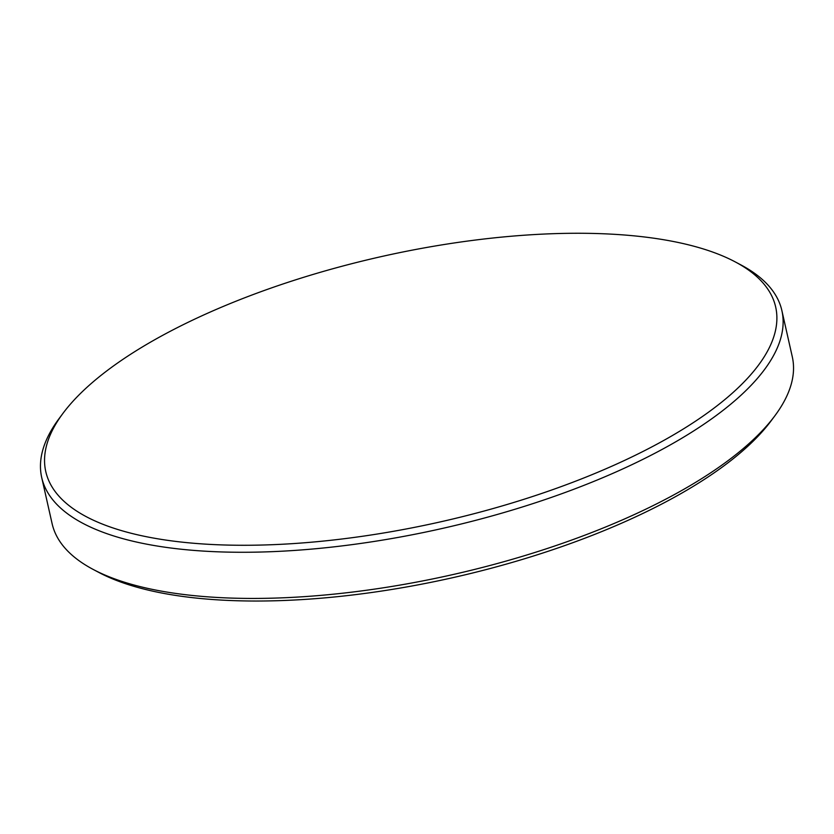 <?xml version="1.0" encoding="UTF-8"?>
<svg xmlns="http://www.w3.org/2000/svg" width="834" height="834" viewBox="0 0 834 834"><rect width="100%" height="100%" fill="white"/><g stroke="black" fill="none" stroke-linecap="round" stroke-linejoin="round"><path stroke-width="1.25" d="M168.666 332.13A374.101 135.89 -12.7 0 0 62.998 413.32A374.101 135.89 -12.7 0 0 135.963 534.438A374.101 135.89 -12.7 0 0 652.772 446.409A374.101 135.89 -12.7 0 0 735.14 261.845A374.101 135.89 -12.7 0 0 685.465 244.101A374.101 135.89 -12.7 0 0 168.666 332.13M62.998 413.32L59.172 418.459A379.376 137.808 -12.7 0 0 41.7 477.475A379.376 137.808 -12.7 0 0 272.874 551.628A379.376 137.808 -12.7 0 0 657.265 452.007A379.376 137.808 -12.7 0 0 781.896 310.665A379.376 137.808 -12.7 0 0 740.801 264.847L735.14 261.845M41.7 477.475L52.104 523.637A379.376 137.808 -12.7 0 0 93.2 569.445L98.86 572.447A374.101 135.89 -12.7 0 0 665.334 502.162A374.101 135.89 -12.7 0 0 771.002 420.982L774.828 415.843A379.376 137.808 -12.7 0 0 792.3 356.827L781.896 310.665M93.2 569.445A379.376 137.808 -12.7 0 0 667.669 498.169A379.376 137.808 -12.7 0 0 774.828 415.843"/></g></svg>
